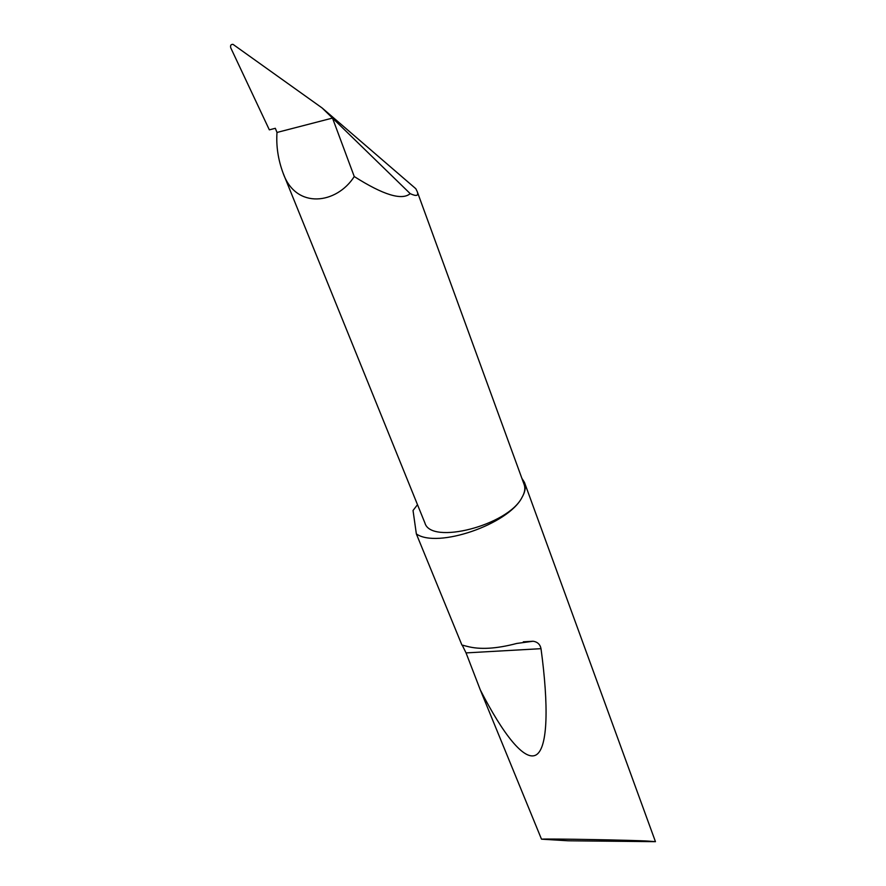 <?xml version="1.0" encoding="UTF-8"?>
<svg xmlns="http://www.w3.org/2000/svg" width="886" height="886" viewBox="0 0 886 886"><rect width="100%" height="100%" fill="white"/><g stroke="black" fill="none" stroke-linecap="round" stroke-linejoin="round"><path stroke-width="1.33" d="M655.452 841.667L568.026 840.781L541.49 839.164C547.116 838.566 634.93 840.172 648.142 841.102L655.452 841.667L524.601 482.781M521.876 478.307L524.446 482.372C526.107 486.757 525.254 491.83 521.909 497.6C508.176 524.49 437.163 548.755 416.354 533.915L461.916 645.052L467.088 646.359C479.913 649.781 496.47 648.807 516.76 643.446L533.139 641.242C537.525 641.918 540.15 644.399 541.014 648.674C548.733 705.677 547.936 747.518 536.318 754.806C524.645 761.927 503.17 734.538 480.334 689.984L466.047 652.904L462.193 645.074M541.49 839.164L480.334 689.984M416.354 533.915L413.031 510.491L417.494 504.688M424.771 522.64L424.915 522.995C430.862 545.178 507.711 525.498 521.909 497.611C524.811 492.605 525.542 488.208 524.102 484.398L417.361 191.974M410.196 193.635L332.505 118.071L354.256 176.547C383.317 194.986 401.967 200.69 410.196 193.635C416.486 196.559 418.823 195.872 417.217 191.575L415.822 188.718L322.094 107.948L332.505 118.071L276.997 132.457L275.325 128.293L269.344 129.854L230.759 47.855C230.15 45.441 230.892 44.278 233.007 44.355L322.094 107.948M354.256 176.547C336.78 204.09 296.057 209.783 283.155 173.246C278.126 159.713 276.067 146.112 276.997 132.457M466.047 652.904L541.014 648.674M424.915 522.995L283.155 173.246M462.525 645.418L463.566 645.351M523.316 641.818L533.139 641.242"/></g></svg>
